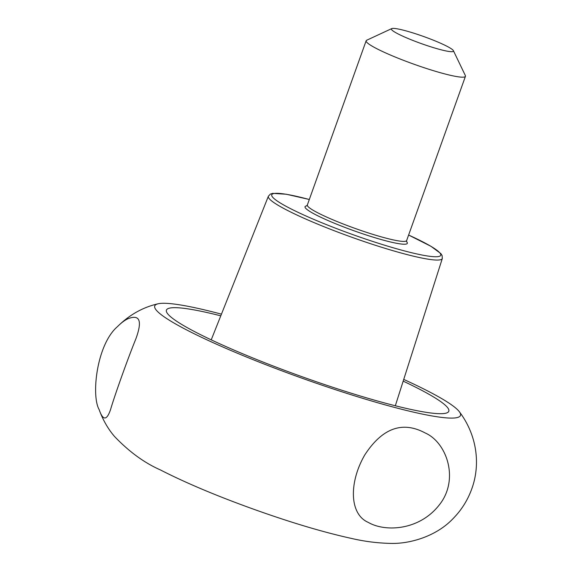 <?xml version="1.0" encoding="UTF-8"?>
<svg xmlns="http://www.w3.org/2000/svg" width="572" height="572" viewBox="0 0 572 572"><rect width="100%" height="100%" fill="white"/><g stroke="black" fill="none" stroke-linecap="round" stroke-linejoin="round"><path stroke-width="0.86" d="M306.613 205.913A54.319 6.149 19.7 0 0 341.048 225.919A54.319 6.149 19.7 0 0 404.268 244.23A54.319 6.149 19.7 0 0 406.628 241.72M403.181 381.138A149.964 16.974 -160.3 0 1 448.62 411.618A149.964 16.974 -160.3 0 1 440.383 413.706A149.964 16.974 -160.3 0 1 281.967 369.355A149.964 16.974 -160.3 0 1 166.323 310.546A149.964 16.974 -160.3 0 1 172.894 307.707A149.964 16.974 -160.3 0 1 220.778 315.83M403.732 379.422A162.384 18.383 -160.3 0 1 459.28 411.64A162.384 18.383 -160.3 0 1 451.372 418.096A162.384 18.383 -160.3 0 1 265.143 364.435A162.384 18.383 -160.3 0 1 158.072 303.789A162.384 18.383 -160.3 0 1 221.443 314.157M128.364 318.583C125.096 319.948 121.464 322.629 117.46 326.633C96.654 344.501 91.091 395.702 99.128 409.559C102.967 420.835 106.8 420.763 110.625 409.337C114.772 395.102 128.078 357.922 135.793 339.046C142.414 321.085 139.94 314.264 128.364 318.583M425.125 432.94C402.373 420.77 382.26 428.092 364.779 454.919C348.756 482.632 349.392 514.292 368.261 522.386C384.977 532.139 418.754 530.616 438.788 505.548C459.817 480.151 446.982 442.456 425.125 432.94M453.396 50.679L465.351 75.561A52.738 5.97 -160.3 0 1 465.444 76.312A52.738 5.97 -160.3 0 1 462.483 77.184A52.738 5.97 -160.3 0 1 406.17 61.354A52.738 5.97 -160.3 0 1 366.151 40.762A52.738 5.97 -160.3 0 1 366.702 40.233L391.734 28.6A32.962 3.732 -160.3 0 1 423.68 36.522A32.962 3.732 -160.3 0 1 453.396 50.679A32.962 3.732 -160.3 0 1 451.601 51.694A32.962 3.732 -160.3 0 1 414.679 41.141A32.962 3.732 -160.3 0 1 391.734 28.6M309.316 199.485L286.25 194.23L272.665 193.357L270.427 194.065L268.375 196.232A92.378 10.46 19.7 0 0 338.302 232.282A92.378 10.46 19.7 0 0 437.115 260.067A92.378 10.46 19.7 0 0 442.313 258.508L442.099 255.505L440.848 253.596L430.995 246.325L408.615 235.042A89.74 10.16 -160.3 0 1 435.635 256.757A89.74 10.16 -160.3 0 1 303.925 215.058A89.74 10.16 -160.3 0 1 309.309 199.514M465.444 76.312L406.642 240.547A52.738 5.97 -160.3 0 1 403.682 241.413A52.738 5.97 -160.3 0 1 347.368 225.582A52.738 5.97 -160.3 0 1 307.343 204.99L366.151 40.762M268.375 196.232L211.225 339.847M442.313 258.508L395.323 405.762M158.072 303.789C142.871 307.25 129.336 314.865 117.46 326.633M459.28 411.64C477.062 435.113 480.837 464.6 471.585 489.389C467.546 500.371 461.461 510.024 453.324 518.346C436.379 536.472 409.552 544.079 390.347 543.4C377.42 543.093 364.578 541.462 351.823 538.509C323.888 532.382 291.491 522.736 254.619 509.566C217.36 496.217 185.9 482.975 160.231 469.848C144.273 462.798 129.036 451.673 114.514 436.465C107.979 428.85 102.846 419.884 99.128 409.559M307.343 204.99L306.528 205.956M406.642 240.547L406.663 241.806"/></g></svg>

